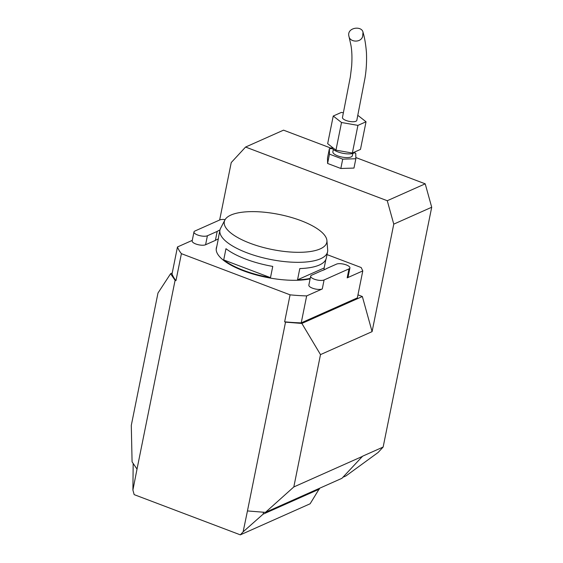 <?xml version="1.0" encoding="UTF-8"?>
<svg xmlns="http://www.w3.org/2000/svg" width="563" height="563" viewBox="0 0 563 563"><rect width="100%" height="100%" fill="white"/><g stroke="black" fill="none" stroke-linecap="round" stroke-linejoin="round"><path stroke-width="0.84" d="M175.086 280.304L137.02 469.099L132.08 461.857L131.292 425.382L157.978 293.034L170.596 273.717L175.086 280.304L175.966 280.641A95.154 32.548 11.4 0 1 172.039 273.935L177.472 246.967L192.272 240.38M219.654 220.006L231.238 162.566L245.581 147.049L387.267 200.724L425.213 183.827L431.708 207.24L383.143 447.043L362.628 456.178L341.924 478.318L265.433 512.372L247.453 510.937L285.518 322.142L301.867 323.444L362.347 296.518L372.087 331.635L393.762 224.137L387.267 200.724M225.109 219.612A7.319 2.505 11.4 0 0 219.802 219.936L194.897 231.027A7.319 2.505 11.4 0 0 193.975 231.949A7.319 2.505 11.4 0 0 199.07 235.468A7.319 2.505 11.4 0 0 207.402 235.763L217.198 231.4L215.383 240.387A61.24 20.944 11.4 0 1 218.317 238.916M217.198 231.4A61.24 20.944 -168.6 0 1 219.964 230M326.688 268.502A61.24 20.944 -168.6 0 1 321.382 270.866L311.585 275.23A7.319 2.505 11.4 0 0 310.656 276.151A7.319 2.505 11.4 0 0 315.759 279.663A7.319 2.505 11.4 0 0 324.084 279.966L348.99 268.875A7.319 2.505 11.4 0 0 349.912 267.953A7.319 2.505 11.4 0 0 344.816 264.434A7.319 2.505 11.4 0 0 336.484 264.138L326.688 268.502M137.02 469.099L132.903 490.077L134.163 494.631L240.338 534.85L243.125 531.831L263.125 514.16L263.512 512.217M243.125 531.831L247.453 510.937M285.518 322.142L284.639 321.804A95.154 32.548 11.4 0 0 301.226 322.873L357.35 297.883L362.79 270.916L347.174 277.869A7.319 2.505 11.4 0 0 348.103 276.947L349.912 267.953M357.962 294.857L362.347 296.518M172.229 272.992L170.596 273.717M284.639 321.804L290.079 294.836L181.406 253.667L175.966 280.641M332.311 148.639L283.527 130.159L245.581 147.049M372.087 331.635L320.502 354.606L293.816 486.953L265.433 512.372M362.593 456.326L293.816 486.953M431.708 207.24L393.762 224.137M320.502 354.606L301.867 323.444M357.794 115.316L366.041 121.77L360.468 149.413L352.354 153.03L357.927 125.38L341.523 122.509L333.24 116.027L341.347 112.417L343.374 112.769M352.354 153.03L335.949 150.159L341.523 122.509M366.041 121.77L357.927 125.38M335.949 150.159L327.666 143.678L333.24 116.027M349.039 36.679L350.672 43.97C351.924 49.727 352.248 57.116 351.65 66.153L350.348 76.871L342.466 117.456A7.319 2.505 11.4 0 0 347.962 121.08A7.319 2.505 11.4 0 0 356.252 121.073A7.319 2.505 11.4 0 0 356.815 120.341L364.923 78.419C366.302 70.284 366.816 61.74 366.457 52.802C365.851 44.843 364.704 37.981 363.015 32.225C361.678 25.321 346.125 27.51 349.039 36.679C349.975 42.063 360.616 43.077 362.628 36.567L363.015 32.225M329.475 154.135L327.596 163.46L327.504 158.048L329.383 148.723L329.475 154.135L342.712 159.146L355.851 158.752L355.753 153.34L354.317 152.798M332.416 148.632L329.383 148.723M327.596 163.46L340.826 168.478L342.712 159.146M340.826 168.478L353.965 168.077L355.851 158.752M355.204 151.764A11.957 4.089 -168.6 0 1 342.522 153.213A11.957 4.089 -168.6 0 1 331.797 146.908M352.818 153.432L352.361 155.705A9.944 3.399 -168.6 0 1 341.945 157.07A9.944 3.399 -168.6 0 1 332.867 151.771L333.324 149.505M343.444 477.044L345.992 475.911L378.118 452.476L383.143 447.043M355.83 157.541L425.213 183.827M327.012 254.596L361.179 267.538L362.79 270.916M310.656 276.151L308.848 285.138A7.319 2.505 11.4 0 0 313.943 288.657A7.319 2.505 11.4 0 0 322.275 288.953L306.659 295.906L301.226 322.873M290.079 294.836A95.154 32.548 11.4 0 0 306.659 295.906M177.472 246.967A95.154 32.548 11.4 0 0 181.406 253.667M193.975 231.949L192.159 240.936A7.319 2.505 11.4 0 0 197.261 244.455A7.319 2.505 11.4 0 0 205.586 244.75L215.383 240.387M136.316 468.071A95.766 32.753 -168.6 0 1 135.479 466.84M319.615 488.248L310.129 503.772L240.338 534.85M253.069 511.387A95.766 32.753 -168.6 0 1 250.007 511.141M133.171 463.455L132.903 490.077M263.125 514.16L319.446 489.078M320.22 248.881A52.282 17.882 11.4 0 0 326.92 240.549A52.282 17.882 11.4 0 0 279.1 214.44A52.282 17.882 11.4 0 0 224.904 219.978A52.282 17.882 11.4 0 0 258.34 246.059A52.282 17.882 11.4 0 0 320.22 248.881M326.92 240.549L327.68 249.965A54.9 18.776 -168.6 0 1 327.575 251.809A54.9 18.776 -168.6 0 1 320.636 258.72A54.9 18.776 -168.6 0 1 258.171 256.496A54.9 18.776 -168.6 0 1 219.943 230.112L218.669 236.404A54.9 18.776 11.4 0 0 218.543 237.79L216.276 249.029A54.9 18.776 -168.6 0 1 216.403 247.643A54.9 18.776 -168.6 0 1 216.825 246.312M223.708 259.93L270.486 277.65A54.9 18.776 -168.6 0 1 223.708 259.93L225.974 248.691A54.9 18.776 11.4 0 0 272.752 266.412L270.486 277.65M310.206 278.404A54.9 18.776 -168.6 0 1 297.538 279.811L324.161 267.96A54.9 18.776 -168.6 0 1 324.035 269.346A54.9 18.776 -168.6 0 1 323.894 269.916M297.538 279.811L299.805 268.572A54.9 18.776 11.4 0 0 319.369 265.011A54.9 18.776 11.4 0 0 326.301 258.107L327.575 251.809M325.886 259.43L324.161 267.96M219.943 230.112A54.9 18.776 -168.6 0 1 220.562 228.367L224.904 219.978M323.922 269.902A54.9 18.776 11.4 0 0 323.943 269.79L324.035 269.346M216.403 247.643L216.319 248.093A54.9 18.776 11.4 0 0 249.008 272.781A54.9 18.776 11.4 0 0 310.114 278.854M348.99 268.875L347.174 277.869M324.084 279.966L322.275 288.953M207.402 235.763L205.586 244.75"/></g></svg>
